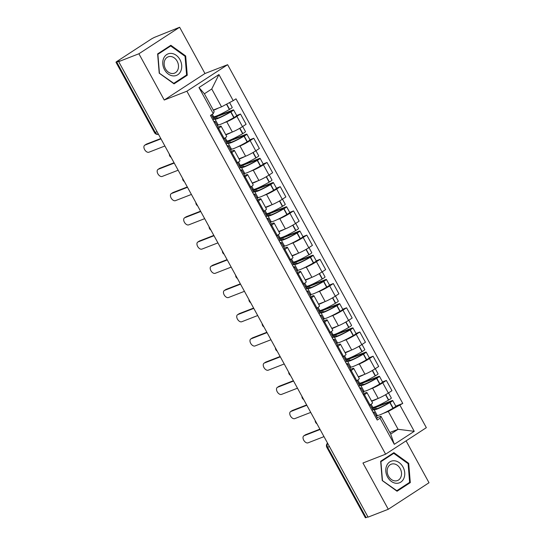 <?xml version="1.0" encoding="UTF-8"?>
<svg xmlns="http://www.w3.org/2000/svg" width="545" height="545" viewBox="0 0 545 545"><rect width="100%" height="100%" fill="white"/><g stroke="black" fill="none" stroke-linecap="round" stroke-linejoin="round"><path stroke-width="0.82" d="M179.632 27.25L138.907 53.764L118.694 61.633L368.073 517.137L388.285 509.268L362.956 463.005L385.608 454.189L426.34 427.668L227.619 64.698L204.961 73.514L179.632 27.25L155.087 37.114A3.556 0.354 -28.7 0 0 150.679 39.451L117.073 61.333A3.556 0.354 -28.7 0 0 115.983 62.253A3.556 0.354 -28.7 0 0 116.732 62.089L155.236 132.415A3.556 2.814 68.7 0 0 158.479 134.302A3.556 3.556 0 0 1 154.487 132.578A3.556 0.354 -28.7 0 0 155.236 132.415L157.055 131.706M388.285 509.268L429.017 482.747L406.08 440.857M138.907 53.764L164.236 100.028L186.887 91.213L385.608 454.189M118.694 61.633L119.88 60.863L116.732 62.089M367.93 516.878L366.111 517.587A3.556 0.354 151.3 0 1 365.368 517.75L326.864 447.425A3.556 0.354 -28.7 0 0 327.606 447.261L366.111 517.587M371.554 401.004L378.203 398.415A8.182 0.818 -28.7 0 0 388.34 393.04L391.964 390.683L386.351 380.437L382.726 382.794A8.182 0.818 151.3 0 1 372.596 388.169L369.926 389.212M364.442 394.703L370.055 404.949A8.182 0.818 -28.7 0 0 372.555 402.837L366.949 392.591A8.182 0.818 151.3 0 1 364.442 394.703L363.638 395.227M370.055 404.949L369.251 405.473M382.522 381.929L386.351 380.437M363.965 393.456L365.232 392.965A8.182 0.818 151.3 0 1 366.949 392.591M364.707 391.242L363.099 391.869M358.297 376.786L364.946 374.197A8.182 0.818 -28.7 0 0 375.083 368.822L378.7 366.465L373.093 356.219L369.469 358.576A8.182 0.818 151.3 0 1 359.332 363.951L356.668 364.993M355.987 381.255L356.791 380.73A8.182 0.818 -28.7 0 0 359.298 378.618L353.691 368.372A8.182 0.818 151.3 0 1 351.184 370.484L350.381 371.009M369.265 357.711L373.093 356.219M350.707 369.238L351.975 368.747A8.182 0.818 151.3 0 1 353.691 368.372M351.45 367.023L349.836 367.65M345.04 352.567L351.689 349.979A8.182 0.818 -28.7 0 0 361.819 344.603L365.443 342.246L359.829 332L356.212 334.358A8.182 0.818 151.3 0 1 346.075 339.733L343.404 340.775M342.73 357.036L343.534 356.512A8.182 0.818 -28.7 0 0 346.041 354.4L340.427 344.154A8.182 0.818 151.3 0 1 337.927 346.266L337.117 346.79M356.001 333.492L359.829 332M337.45 345.019L338.718 344.529A8.182 0.818 151.3 0 1 340.427 344.154M338.186 342.805L336.578 343.432M331.776 328.349L338.425 325.76A8.182 0.818 -28.7 0 0 348.562 320.385L352.186 318.028L346.572 307.782L342.948 310.139A8.182 0.818 151.3 0 1 332.818 315.514L330.147 316.55M329.473 332.818L330.277 332.293A8.182 0.818 -28.7 0 0 332.777 330.181L327.17 319.935A8.182 0.818 151.3 0 1 324.663 322.047L323.859 322.572M342.744 309.274L346.572 307.782M324.186 320.801L325.454 320.31A8.182 0.818 151.3 0 1 327.17 319.935M324.929 318.587L323.321 319.213M318.518 304.13L325.167 301.542A8.182 0.818 -28.7 0 0 335.304 296.167L338.922 293.81L333.315 283.564L329.691 285.921A8.182 0.818 151.3 0 1 319.554 291.296L316.89 292.331M316.209 308.599L317.013 308.075A8.182 0.818 -28.7 0 0 319.52 305.963L313.913 295.717A8.182 0.818 151.3 0 1 311.406 297.829L310.602 298.353M329.487 285.055L333.315 283.564M310.929 296.582L312.196 296.092A8.182 0.818 151.3 0 1 313.913 295.717M311.672 294.368L310.057 294.995M305.261 279.912L311.91 277.323A8.182 0.818 -28.7 0 0 322.041 271.948L325.665 269.591L320.051 259.345L316.434 261.702A8.182 0.818 151.3 0 1 306.297 267.077L303.626 268.113M302.952 284.381L303.756 283.856A8.182 0.818 -28.7 0 0 306.263 281.745L300.649 271.499A8.182 0.818 151.3 0 1 298.149 273.61L297.338 274.135M316.223 260.837L320.051 259.345M297.672 272.364L298.933 271.866A8.182 0.818 151.3 0 1 300.649 271.499M298.408 270.143L296.8 270.77M291.997 255.694L298.646 253.105A8.182 0.818 -28.7 0 0 308.783 247.73L312.408 245.373L306.794 235.127L303.17 237.484A8.182 0.818 151.3 0 1 293.04 242.859L290.369 243.894M289.695 260.163L290.499 259.638A8.182 0.818 -28.7 0 0 292.999 257.526L287.392 247.28A8.182 0.818 151.3 0 1 284.885 249.385L284.081 249.91M302.966 236.619L306.794 235.127M284.408 248.145L285.675 247.648A8.182 0.818 151.3 0 1 287.392 247.28M285.151 245.924L283.543 246.551M278.74 231.475L285.389 228.886A8.182 0.818 -28.7 0 0 295.526 223.511L299.144 221.154L293.537 210.908L289.913 213.265A8.182 0.818 151.3 0 1 279.776 218.64L277.112 219.676M276.431 235.937L277.235 235.413A8.182 0.818 -28.7 0 0 279.742 233.308L274.135 223.062A8.182 0.818 151.3 0 1 271.628 225.167L270.824 225.691M289.708 212.393L293.537 210.908M271.151 223.927L272.418 223.43A8.182 0.818 151.3 0 1 274.135 223.062M271.894 221.706L270.279 222.333M265.476 207.257L272.132 204.668A8.182 0.818 -28.7 0 0 282.262 199.293L285.887 196.936L280.273 186.69L276.656 189.047A8.182 0.818 151.3 0 1 266.519 194.422L263.848 195.457M263.174 211.719L263.978 211.194A8.182 0.818 -28.7 0 0 266.485 209.089L260.871 198.836A8.182 0.818 151.3 0 1 258.371 200.948L257.56 201.473M276.444 188.175L280.273 186.69M257.894 199.708L259.154 199.211A8.182 0.818 151.3 0 1 260.871 198.836M258.63 197.488L257.022 198.114M252.219 183.038L258.868 180.45A8.182 0.818 -28.7 0 0 269.005 175.074L272.623 172.717L267.016 162.471L263.392 164.828A8.182 0.818 151.3 0 1 253.262 170.204L250.591 171.239M249.917 187.5L250.72 186.976A8.182 0.818 -28.7 0 0 253.221 184.864L247.614 174.618A8.182 0.818 151.3 0 1 245.107 176.73L244.303 177.254M263.187 163.956L267.016 162.471M244.63 175.49L245.897 174.993A8.182 0.818 151.3 0 1 247.614 174.618M245.373 173.269L243.765 173.896M238.962 158.82L245.611 156.231A8.182 0.818 -28.7 0 0 255.748 150.856L259.366 148.499L253.759 138.246L250.135 140.61A8.182 0.818 151.3 0 1 239.998 145.985L237.334 147.021M236.653 163.282L237.457 162.757A8.182 0.818 -28.7 0 0 239.964 160.646L234.357 150.4A8.182 0.818 151.3 0 1 231.85 152.511L231.046 153.036M249.93 139.738L253.759 138.246M231.373 151.265L232.64 150.774A8.182 0.818 151.3 0 1 234.357 150.4M232.116 149.051L230.501 149.677M225.698 134.595L232.354 132.013A8.182 0.818 -28.7 0 0 242.484 126.638L246.108 124.274L240.495 114.028L236.877 116.392A8.182 0.818 151.3 0 1 226.74 121.767L224.07 122.802M223.396 139.064L224.199 138.539A8.182 0.818 -28.7 0 0 226.706 136.427L221.093 126.181A8.182 0.818 151.3 0 1 218.593 128.293L217.782 128.818M236.666 115.52L240.495 114.028M218.116 127.046L219.376 126.556A8.182 0.818 151.3 0 1 221.093 126.181M218.852 124.832L217.244 125.459M389.832 432.498L398.068 429.296L388.292 411.441L383.183 413.43M377.964 415.46L376.357 416.087M377.229 417.674L380.928 416.237L390.704 434.086L398.068 429.296L414.248 431.327L394.301 444.318L380.022 418.233L380.928 416.237M213.299 110.049L221.529 106.84L211.753 88.992L204.395 93.781L214.165 111.636L213.259 113.639L210.465 115.451L377.229 420.052L380.022 418.233M213.259 113.639L198.98 87.554L218.927 74.57L233.206 100.648L221.529 106.84M388.292 411.441L402.762 403.429L235.999 98.836L233.206 100.648M399.969 405.248L414.248 431.327M227.619 64.698L186.887 91.213M380.662 461.274L382.243 480.561L397.06 491.236L410.296 482.618L408.709 463.332L393.892 452.657L380.662 461.274M204.961 73.514L164.236 100.028M157.628 53.901L159.215 73.187L174.032 83.862L187.262 75.244L185.675 55.958L170.858 45.283L157.628 53.901M395.779 406.148L402.762 403.429M394.301 444.318L390.704 434.086M211.753 88.992L218.927 74.57M204.395 93.781L198.98 87.554M407.994 463.611L408.709 463.332M407.68 483.64L410.296 482.618M184.966 56.237L185.675 55.958M184.646 76.266L187.262 75.244M303.824 435.85L305.37 434.842A4.094 2.473 56.9 0 1 305.643 434.706L304.103 435.707A4.094 2.473 -123.1 0 0 303.824 435.85A4.094 2.473 -123.1 0 0 303.851 440.408A4.094 2.473 -123.1 0 0 308.014 442.847L323.996 436.627M373.461 413.165A13.516 1.349 -28.7 0 0 374.197 412.143A13.516 1.349 -28.7 0 0 372.937 412.211M374.197 412.143L377.297 417.804A13.516 1.349 151.3 0 1 376.561 418.826M372.664 410.106L374.122 409.533A13.516 1.349 -28.7 0 0 374.108 409.738A13.516 1.349 -28.7 0 0 389.845 402.605L390.056 402.482A4.489 0.45 -28.7 0 0 392.707 400.534A4.489 0.45 -28.7 0 0 391.766 400.739L374.013 407.646L373.795 407.244M392.707 400.534L395.813 406.202A4.489 0.45 151.3 0 1 393.163 408.144L392.945 408.273A13.516 1.349 151.3 0 1 377.208 415.406L374.108 409.738M388.537 392.911L391.351 398.054A4.489 0.45 151.3 0 1 388.701 399.996L388.483 400.119A13.516 1.349 151.3 0 1 372.746 407.258L371.097 404.24M371.799 407.428L372.473 408.655L390.227 401.747L389.185 402.714A11.207 1.117 151.3 0 1 376.139 408.627A11.207 1.117 151.3 0 1 376.241 408.307L376.466 408.716M320.085 429.487L304.103 435.707M370.205 404.846L372.834 409.656A13.516 1.349 151.3 0 1 372.099 410.678M372.657 407.095L371.649 407.483M377.12 415.242L376.111 415.637M377.651 398.633A13.516 1.349 151.3 0 1 371.697 401.263M376.241 408.307L372.828 409.636M319.901 429.153L305.643 434.706M372.473 408.655L374.013 407.646M403.92 478.251A11.561 9.136 68.7 0 0 399.192 462.63A11.561 9.136 68.7 0 0 386.63 465.798A11.561 9.136 68.7 0 0 391.351 481.419A11.561 9.136 68.7 0 0 403.92 478.251M400.888 477.1A8.754 6.915 68.7 0 0 399.349 467.276A8.754 6.915 68.7 0 0 391.174 464.224A8.754 6.915 68.7 0 0 387.802 467.671A8.754 6.915 68.7 0 0 389.348 477.495A8.754 6.915 68.7 0 0 397.523 480.54A8.754 6.915 68.7 0 0 400.888 477.1M382.454 480.37L380.914 461.683L393.735 453.338L408.096 463.679L409.629 482.366L396.808 490.711L382.236 480.458M391.528 454.196L393.735 453.338M180.886 70.877A11.561 9.136 68.7 0 0 176.164 55.256A11.561 9.136 68.7 0 0 163.602 58.424A11.561 9.136 68.7 0 0 168.323 74.052A11.561 9.136 68.7 0 0 180.886 70.877M177.861 69.726A8.754 6.915 68.7 0 0 176.314 59.902A8.754 6.915 68.7 0 0 168.139 56.85A8.754 6.915 68.7 0 0 164.774 60.297A8.754 6.915 68.7 0 0 166.314 70.121A8.754 6.915 68.7 0 0 174.489 73.166A8.754 6.915 68.7 0 0 177.861 69.726M159.426 72.996L157.887 54.309L170.708 45.964L185.062 56.305L186.601 74.992L173.78 83.337L159.208 73.085M168.494 46.822L170.708 45.964M290.567 411.632L292.106 410.623A4.094 2.473 56.9 0 1 292.386 410.48L290.846 411.489A4.094 2.473 -123.1 0 0 290.567 411.632A4.094 2.473 -123.1 0 0 290.587 416.189A4.094 2.473 -123.1 0 0 294.75 418.628L310.739 412.408M360.197 388.946A13.516 1.349 -28.7 0 0 360.94 387.924A13.516 1.349 -28.7 0 0 359.68 387.992M360.94 387.924L364.04 393.585A13.516 1.349 151.3 0 1 363.304 394.607M359.407 385.887L360.865 385.315A13.516 1.349 -28.7 0 0 360.851 385.519A13.516 1.349 -28.7 0 0 376.588 378.387L376.799 378.257A4.489 0.45 -28.7 0 0 379.449 376.316A4.489 0.45 -28.7 0 0 378.509 376.52L360.756 383.428L360.531 383.026M379.449 376.316L382.549 381.984A4.489 0.45 151.3 0 1 379.899 383.925L379.688 384.048A13.516 1.349 151.3 0 1 363.951 391.187L360.851 385.519M375.273 368.693L378.087 373.836A4.489 0.45 151.3 0 1 375.437 375.778L375.226 375.9A13.516 1.349 151.3 0 1 359.489 383.04L357.84 380.022M358.542 383.21L359.216 384.436L376.963 377.528L375.921 378.496A11.207 1.117 151.3 0 1 362.875 384.409A11.207 1.117 151.3 0 1 362.984 384.089L363.202 384.498M306.828 405.269L290.846 411.489M356.948 380.628L359.577 385.438A13.516 1.349 151.3 0 1 358.842 386.459M359.4 382.876L358.392 383.264M363.862 391.024L362.854 391.419M364.394 374.415A13.516 1.349 151.3 0 1 358.44 377.045M362.984 384.089L359.564 385.417M306.644 404.935L292.386 410.48M359.216 384.436L360.756 383.428M277.31 387.413L278.849 386.405A4.094 2.473 56.9 0 1 279.129 386.262L277.582 387.27A4.094 2.473 -123.1 0 0 277.31 387.413A4.094 2.473 -123.1 0 0 277.33 391.971A4.094 2.473 -123.1 0 0 281.493 394.41L297.475 388.19M346.94 364.721A13.516 1.349 -28.7 0 0 347.676 363.699A13.516 1.349 -28.7 0 0 346.416 363.774M347.676 363.699L350.782 369.367A13.516 1.349 151.3 0 1 350.04 370.389M346.15 361.662L347.601 361.097A13.516 1.349 -28.7 0 0 347.587 361.301A13.516 1.349 -28.7 0 0 363.324 354.168L363.542 354.039A4.489 0.45 -28.7 0 0 366.192 352.097A4.489 0.45 -28.7 0 0 365.245 352.302L347.499 359.209L347.274 358.808M366.192 352.097L369.292 357.765A4.489 0.45 151.3 0 1 366.642 359.707L366.431 359.829A13.516 1.349 151.3 0 1 350.694 366.969L347.587 361.301M362.016 344.474L364.83 349.618A4.489 0.45 151.3 0 1 362.18 351.559L361.969 351.682A13.516 1.349 151.3 0 1 346.232 358.814L344.576 355.803M345.285 358.992L345.952 360.218L363.706 353.31L362.663 354.277A11.207 1.117 151.3 0 1 349.618 360.191A11.207 1.117 151.3 0 1 349.72 359.87L349.945 360.279M293.564 381.05L277.582 387.27M343.684 356.41L346.32 361.219A13.516 1.349 151.3 0 1 345.578 362.241M346.143 358.658L345.128 359.046M350.605 366.805L349.59 367.201M351.13 350.197A13.516 1.349 151.3 0 1 345.176 352.826M349.72 359.87L346.307 361.199M293.387 380.717L279.129 386.262M345.952 360.218L347.499 359.209M264.046 363.195L265.592 362.187A4.094 2.473 56.9 0 1 265.865 362.044L264.325 363.052A4.094 2.473 -123.1 0 0 264.046 363.195A4.094 2.473 -123.1 0 0 264.073 367.752A4.094 2.473 -123.1 0 0 268.235 370.191L284.218 363.971M333.683 340.502A13.516 1.349 -28.7 0 0 334.419 339.481A13.516 1.349 -28.7 0 0 333.159 339.555M334.419 339.481L337.519 345.149A13.516 1.349 151.3 0 1 336.783 346.17M332.886 337.444L334.344 336.878A13.516 1.349 -28.7 0 0 334.33 337.083A13.516 1.349 -28.7 0 0 350.067 329.95L350.278 329.82A4.489 0.45 -28.7 0 0 352.928 327.879A4.489 0.45 -28.7 0 0 351.988 328.083L334.235 334.991L334.017 334.589M352.928 327.879L356.035 333.547A4.489 0.45 151.3 0 1 353.385 335.488L353.167 335.611A13.516 1.349 151.3 0 1 337.43 342.75L334.33 337.083M348.759 320.256L351.573 325.392A4.489 0.45 151.3 0 1 348.923 327.341L348.705 327.463A13.516 1.349 151.3 0 1 332.968 334.596L331.319 331.585M332.021 334.773L332.695 335.999L350.449 329.091L349.406 330.059A11.207 1.117 151.3 0 1 336.36 335.972A11.207 1.117 151.3 0 1 336.463 335.652L336.687 336.061M280.307 356.832L264.325 363.052M330.427 332.191L333.056 337.001A13.516 1.349 151.3 0 1 332.321 338.023M332.879 334.439L331.871 334.828M337.341 342.587L336.333 342.982M337.873 325.978A13.516 1.349 151.3 0 1 331.919 328.608M336.463 335.652L333.05 336.98M280.123 356.498L265.865 362.044M332.695 335.999L334.235 334.991M250.789 338.976L252.328 337.968A4.094 2.473 56.9 0 1 252.608 337.825L251.068 338.833A4.094 2.473 -123.1 0 0 250.789 338.976A4.094 2.473 -123.1 0 0 250.809 343.534A4.094 2.473 -123.1 0 0 254.971 345.973L270.96 339.753M320.419 316.284A13.516 1.349 -28.7 0 0 321.162 315.262A13.516 1.349 -28.7 0 0 319.901 315.337M321.162 315.262L324.261 320.93A13.516 1.349 151.3 0 1 323.526 321.952M319.629 313.225L321.087 312.66A13.516 1.349 -28.7 0 0 321.073 312.864A13.516 1.349 -28.7 0 0 336.81 305.725L337.021 305.602A4.489 0.45 -28.7 0 0 339.671 303.66A4.489 0.45 -28.7 0 0 338.731 303.865L320.978 310.773L320.753 310.364M339.671 303.66L342.771 309.328A4.489 0.45 151.3 0 1 340.121 311.27L339.91 311.393A13.516 1.349 151.3 0 1 324.173 318.532L321.073 312.864M335.495 296.037L338.309 301.174A4.489 0.45 151.3 0 1 335.659 303.122L335.447 303.245A13.516 1.349 151.3 0 1 319.711 310.377L318.062 307.366M318.764 310.555L319.438 311.781L337.185 304.873L336.142 305.84A11.207 1.117 151.3 0 1 323.096 311.754A11.207 1.117 151.3 0 1 323.205 311.433L323.423 311.842M267.05 332.614L251.068 338.833M317.17 307.973L319.799 312.782A13.516 1.349 151.3 0 1 319.063 313.804M319.622 310.214L318.614 310.609M324.084 318.369L323.076 318.764M324.616 301.76A13.516 1.349 151.3 0 1 318.661 304.389M323.205 311.433L319.786 312.762M266.866 332.28L252.608 337.825M319.438 311.781L320.978 310.773M237.525 314.758L239.071 313.75A4.094 2.473 56.9 0 1 239.35 313.607L237.804 314.615A4.094 2.473 -123.1 0 0 237.525 314.758A4.094 2.473 -123.1 0 0 237.552 319.316A4.094 2.473 -123.1 0 0 241.714 321.754L257.696 315.535M307.162 292.066A13.516 1.349 -28.7 0 0 307.898 291.044A13.516 1.349 -28.7 0 0 306.637 291.119M307.898 291.044L311.004 296.712A13.516 1.349 151.3 0 1 310.262 297.734M306.372 289.007L307.823 288.441A13.516 1.349 -28.7 0 0 307.809 288.646A13.516 1.349 -28.7 0 0 323.546 281.506L323.764 281.384A4.489 0.45 -28.7 0 0 326.414 279.442A4.489 0.45 -28.7 0 0 325.467 279.646L307.721 286.554L307.496 286.145M326.414 279.442L329.514 285.11A4.489 0.45 151.3 0 1 326.864 287.052L326.653 287.174A13.516 1.349 151.3 0 1 310.916 294.314L307.809 288.646M322.238 271.819L325.052 276.955A4.489 0.45 151.3 0 1 322.402 278.904L322.19 279.026A13.516 1.349 151.3 0 1 306.454 286.159L304.798 283.148M305.507 286.329L306.174 287.562L323.928 280.655L322.885 281.622A11.207 1.117 151.3 0 1 309.839 287.535A11.207 1.117 151.3 0 1 309.942 287.215L310.166 287.624M253.786 308.395L237.804 314.615M303.906 283.754L306.542 288.564A13.516 1.349 151.3 0 1 305.8 289.586M306.365 285.996L305.35 286.391M310.827 294.15L309.812 294.545M311.352 277.541A13.516 1.349 151.3 0 1 305.398 280.171M309.942 287.215L306.528 288.543M253.609 308.061L239.35 313.607M306.174 287.562L307.721 286.554M224.268 290.54L225.814 289.531A4.094 2.473 56.9 0 1 226.086 289.388L224.547 290.396A4.094 2.473 -123.1 0 0 224.268 290.54A4.094 2.473 -123.1 0 0 224.295 295.097A4.094 2.473 -123.1 0 0 228.457 297.536L244.439 291.316M293.905 267.847A13.516 1.349 -28.7 0 0 294.641 266.825A13.516 1.349 -28.7 0 0 293.38 266.9M294.641 266.825L297.74 272.493A13.516 1.349 151.3 0 1 297.005 273.515M293.108 264.788L294.566 264.223A13.516 1.349 -28.7 0 0 294.552 264.427A13.516 1.349 -28.7 0 0 310.289 257.288L310.5 257.165A4.489 0.45 -28.7 0 0 313.15 255.224A4.489 0.45 -28.7 0 0 312.21 255.428L294.457 262.336L294.239 261.927M313.15 255.224L316.257 260.892A4.489 0.45 151.3 0 1 313.607 262.833L313.389 262.956A13.516 1.349 151.3 0 1 297.652 270.095L294.552 264.427M308.981 247.6L311.795 252.737A4.489 0.45 151.3 0 1 309.144 254.685L308.926 254.808A13.516 1.349 151.3 0 1 293.19 261.941L291.541 258.93M292.243 262.111L292.917 263.344L310.67 256.436L309.628 257.404A11.207 1.117 151.3 0 1 296.582 263.317A11.207 1.117 151.3 0 1 296.684 262.997L296.909 263.405M240.529 284.177L224.547 290.396M290.649 259.536L293.278 264.345A13.516 1.349 151.3 0 1 292.542 265.367M293.101 261.777L292.093 262.172M297.563 269.932L296.555 270.327M298.095 253.323A13.516 1.349 151.3 0 1 292.14 255.952M296.684 262.997L293.271 264.325M240.345 283.843L226.086 289.388M292.917 263.344L294.457 262.336M211.01 266.314L212.55 265.313A4.094 2.473 56.9 0 1 212.829 265.17L211.29 266.178A4.094 2.473 -123.1 0 0 211.01 266.314A4.094 2.473 -123.1 0 0 211.031 270.879A4.094 2.473 -123.1 0 0 215.193 273.317L231.182 267.098M280.641 243.629A13.516 1.349 -28.7 0 0 281.384 242.607A13.516 1.349 -28.7 0 0 280.123 242.682M281.384 242.607L284.483 248.275A13.516 1.349 151.3 0 1 283.747 249.297M279.851 240.57L281.309 240.004A13.516 1.349 -28.7 0 0 281.295 240.209A13.516 1.349 -28.7 0 0 297.032 233.069L297.243 232.947A4.489 0.45 -28.7 0 0 299.893 231.005A4.489 0.45 -28.7 0 0 298.953 231.209L281.2 238.117L280.975 237.709M299.893 231.005L302.993 236.673A4.489 0.45 151.3 0 1 300.343 238.615L300.132 238.737A13.516 1.349 151.3 0 1 284.395 245.877L281.295 240.209M295.717 223.382L298.531 228.519A4.489 0.45 151.3 0 1 295.88 230.46L295.669 230.59A13.516 1.349 151.3 0 1 279.932 237.722L278.284 234.711M278.986 237.893L279.66 239.126L297.406 232.211L296.364 233.178A11.207 1.117 151.3 0 1 283.318 239.098A11.207 1.117 151.3 0 1 283.42 238.778L283.645 239.187M227.272 259.951L211.29 266.178M277.391 235.317L280.021 240.127A13.516 1.349 151.3 0 1 279.285 241.149M279.844 237.559L278.836 237.954M284.306 245.713L283.298 246.102M284.837 229.098A13.516 1.349 151.3 0 1 278.883 231.734M283.42 238.778L280.007 240.107M227.088 259.624L212.829 265.17M279.66 239.126L281.2 238.117M197.746 242.096L199.293 241.094A4.094 2.473 56.9 0 1 199.572 240.951L198.026 241.96A4.094 2.473 -123.1 0 0 197.746 242.096A4.094 2.473 -123.1 0 0 197.774 246.66A4.094 2.473 -123.1 0 0 201.936 249.099L217.918 242.879M267.384 219.41A13.516 1.349 -28.7 0 0 268.12 218.388A13.516 1.349 -28.7 0 0 266.859 218.463M268.12 218.388L271.226 224.056A13.516 1.349 151.3 0 1 270.484 225.078M266.594 216.351L268.045 215.786A13.516 1.349 -28.7 0 0 268.031 215.99A13.516 1.349 -28.7 0 0 283.768 208.851L283.986 208.728A4.489 0.45 -28.7 0 0 286.636 206.787A4.489 0.45 -28.7 0 0 285.689 206.991L267.942 213.899L267.718 213.49M286.636 206.787L289.736 212.455A4.489 0.45 151.3 0 1 287.086 214.396L286.874 214.519A13.516 1.349 151.3 0 1 271.137 221.658L268.031 215.99M282.46 199.163L285.273 204.3A4.489 0.45 151.3 0 1 282.623 206.242L282.412 206.371A13.516 1.349 151.3 0 1 266.675 213.504L265.02 210.493M265.722 213.674L266.396 214.907L284.149 207.992L283.107 208.96A11.207 1.117 151.3 0 1 270.061 214.88A11.207 1.117 151.3 0 1 270.163 214.56L270.388 214.962M214.008 235.733L198.026 241.96M264.127 211.099L266.764 215.902A13.516 1.349 151.3 0 1 266.021 216.93M266.587 213.34L265.572 213.735M271.049 221.495L270.034 221.883M271.574 204.879A13.516 1.349 151.3 0 1 265.619 207.516M270.163 214.56L266.75 215.888M213.831 235.406L199.572 240.951M266.396 214.907L267.942 213.899M184.489 217.877L186.036 216.876A4.094 2.473 56.9 0 1 186.308 216.733L184.769 217.734A4.094 2.473 -123.1 0 0 184.489 217.877A4.094 2.473 -123.1 0 0 184.517 222.442A4.094 2.473 -123.1 0 0 188.679 224.881L204.661 218.661M254.12 195.192A13.516 1.349 -28.7 0 0 254.862 194.17A13.516 1.349 -28.7 0 0 253.602 194.238M254.862 194.17L257.962 199.838A13.516 1.349 151.3 0 1 257.226 200.86M253.33 192.133L254.787 191.567A13.516 1.349 -28.7 0 0 254.774 191.772A13.516 1.349 -28.7 0 0 270.511 184.632L270.722 184.51A4.489 0.45 -28.7 0 0 273.372 182.568A4.489 0.45 -28.7 0 0 272.432 182.773L254.678 189.68L254.46 189.272M273.372 182.568L276.478 188.236A4.489 0.45 151.3 0 1 273.828 190.178L273.61 190.3A13.516 1.349 151.3 0 1 257.874 197.433L254.774 191.772M269.203 174.945L272.016 180.082A4.489 0.45 151.3 0 1 269.366 182.023L269.148 182.153A13.516 1.349 151.3 0 1 253.411 189.285L251.763 186.267M252.464 189.456L253.139 190.682L270.892 183.774L269.85 184.741A11.207 1.117 151.3 0 1 256.804 190.661A11.207 1.117 151.3 0 1 256.906 190.341L257.131 190.743M200.751 211.515L184.769 217.734M256.906 190.341L253.493 191.67A13.516 1.349 151.3 0 1 252.764 192.705M253.323 189.122L252.315 189.517M257.785 197.276L256.777 197.665M258.316 180.661A13.516 1.349 151.3 0 1 252.362 183.297M200.567 211.181L186.308 216.733M253.139 190.682L254.678 189.68M171.232 193.659L172.772 192.658A4.094 2.473 56.9 0 1 173.051 192.514L171.512 193.516A4.094 2.473 -123.1 0 0 171.232 193.659A4.094 2.473 -123.1 0 0 171.253 198.223A4.094 2.473 -123.1 0 0 175.415 200.662L191.404 194.442M240.863 170.973A13.516 1.349 -28.7 0 0 241.605 169.951A13.516 1.349 -28.7 0 0 240.345 170.02M241.605 169.951L244.705 175.619A13.516 1.349 151.3 0 1 243.969 176.641M240.072 167.915L241.53 167.349A13.516 1.349 -28.7 0 0 241.517 167.553A13.516 1.349 -28.7 0 0 257.254 160.414L257.465 160.291A4.489 0.45 -28.7 0 0 260.115 158.35A4.489 0.45 -28.7 0 0 259.175 158.554L241.421 165.462L241.197 165.053M260.115 158.35L263.215 164.011A4.489 0.45 151.3 0 1 260.565 165.959L260.353 166.082A13.516 1.349 151.3 0 1 244.616 173.215L241.517 167.553M255.939 150.727L258.752 155.863A4.489 0.45 151.3 0 1 256.102 157.805L255.891 157.927A13.516 1.349 151.3 0 1 240.154 165.067L238.506 162.049M239.207 165.237L239.875 166.463L257.628 159.556L256.586 160.523A11.207 1.117 151.3 0 1 243.54 166.443A11.207 1.117 151.3 0 1 243.642 166.123L243.867 166.525M187.494 187.296L171.512 193.516M243.642 166.123L240.229 167.451A13.516 1.349 151.3 0 1 239.507 168.487M240.066 164.903L239.057 165.298M244.528 173.051L243.52 173.446M245.059 156.442A13.516 1.349 151.3 0 1 239.105 159.072M187.31 186.962L173.051 192.514M239.875 166.463L241.421 165.462M157.968 169.441L159.515 168.439A4.094 2.473 56.9 0 1 159.794 168.296L158.248 169.297A4.094 2.473 -123.1 0 0 157.968 169.441A4.094 2.473 -123.1 0 0 157.995 174.005A4.094 2.473 -123.1 0 0 162.158 176.444L178.14 170.224M227.606 146.755A13.516 1.349 -28.7 0 0 228.341 145.733A13.516 1.349 -28.7 0 0 227.081 145.801M228.341 145.733L231.448 151.401A13.516 1.349 151.3 0 1 230.705 152.423M226.815 143.696L228.266 143.131A13.516 1.349 -28.7 0 0 228.253 143.335A13.516 1.349 -28.7 0 0 243.99 136.196L244.208 136.073A4.489 0.45 -28.7 0 0 246.858 134.131A4.489 0.45 -28.7 0 0 245.911 134.336L228.164 141.244L227.939 140.835M246.858 134.131L249.957 139.792A4.489 0.45 151.3 0 1 247.307 141.741L247.096 141.864A13.516 1.349 151.3 0 1 231.359 148.996L228.253 143.335M242.682 126.508L245.495 131.645A4.489 0.45 151.3 0 1 242.845 133.586L242.634 133.709A13.516 1.349 151.3 0 1 226.897 140.848L225.242 137.831M225.943 141.019L226.618 142.245L244.371 135.337L243.329 136.305A11.207 1.117 151.3 0 1 230.283 142.225A11.207 1.117 151.3 0 1 230.385 141.898L230.61 142.306M174.23 163.078L158.248 169.297M224.349 138.444L226.986 143.246A13.516 1.349 151.3 0 1 226.243 144.268M226.809 140.685L225.793 141.08M231.271 148.833L230.256 149.228M231.795 132.224A13.516 1.349 151.3 0 1 225.841 134.853M230.385 141.898L226.972 143.226M174.053 162.744L159.794 168.296M226.618 142.245L228.164 141.244M144.711 145.222L146.258 144.221A4.094 2.473 56.9 0 1 146.53 144.078L144.99 145.079A4.094 2.473 -123.1 0 0 144.711 145.222A4.094 2.473 -123.1 0 0 144.738 149.786A4.094 2.473 -123.1 0 0 148.901 152.225L164.883 145.999M214.342 122.536A13.516 1.349 -28.7 0 0 215.084 121.515A13.516 1.349 -28.7 0 0 213.824 121.583M215.084 121.515L218.184 127.183A13.516 1.349 151.3 0 1 217.448 128.204M213.551 119.478L215.009 118.912A13.516 1.349 -28.7 0 0 214.996 119.117A13.516 1.349 -28.7 0 0 230.733 111.977L230.944 111.854A4.489 0.45 -28.7 0 0 233.594 109.913A4.489 0.45 -28.7 0 0 232.654 110.117L214.9 117.025L214.682 116.616M233.594 109.913L236.7 115.574A4.489 0.45 151.3 0 1 234.05 117.522L233.832 117.645A13.516 1.349 151.3 0 1 218.095 124.778L214.996 119.117M229.581 102.576L232.238 107.426A4.489 0.45 151.3 0 1 229.588 109.368L229.37 109.49A13.516 1.349 151.3 0 1 213.633 116.63L212.332 114.246M212.686 116.8L213.361 118.027L231.114 111.119L230.072 112.086A11.207 1.117 151.3 0 1 217.026 118.006A11.207 1.117 151.3 0 1 217.128 117.679L217.353 118.088M160.973 138.859L144.99 145.079M217.128 117.679L213.715 119.008A13.516 1.349 151.3 0 1 212.986 120.05M213.545 116.467L212.536 116.862M218.007 124.614L216.999 125.009M218.538 108.005A13.516 1.349 151.3 0 1 213.442 110.315M160.789 138.525L146.53 144.078M213.361 118.027L214.9 117.025M226.74 121.767L232.354 132.013M239.998 145.985L245.611 156.231M253.262 170.204L258.868 180.45M266.519 194.422L272.132 204.668M279.776 218.64L285.389 228.886M293.04 242.859L298.646 253.105M306.297 267.077L311.91 277.323M319.554 291.296L325.167 301.542M332.818 315.514L338.425 325.76M346.075 339.733L351.689 349.979M359.332 363.951L364.946 374.197M372.596 388.169L378.203 398.415M231.85 152.511L237.457 162.757M245.107 176.73L250.72 186.976M258.371 200.948L263.978 211.194M271.628 225.167L277.235 235.413M284.885 249.385L290.499 259.638M298.149 273.61L303.756 283.856M311.406 297.829L317.013 308.075M324.663 322.047L330.277 332.293M337.927 346.266L343.534 356.512M351.184 370.484L356.791 380.73M218.593 128.293L224.199 138.539M250.135 140.61L255.748 150.856M263.392 164.828L269.005 175.074M276.656 189.047L282.262 199.293M289.913 213.265L295.526 223.511M303.17 237.484L308.783 247.73M316.434 261.702L322.041 271.948M329.691 285.921L335.304 296.167M342.948 310.139L348.562 320.385M356.212 334.358L361.819 344.603M369.469 358.576L375.083 368.822M382.726 382.794L388.34 393.04M236.877 116.392L242.484 126.638M327.62 443.248A3.556 2.814 68.7 0 0 327.606 447.261L329.432 446.553M389.845 402.605L392.945 408.273M390.056 402.482L393.163 408.144M385.758 394.621L388.701 399.996M385.547 394.744L388.483 400.119M376.588 378.387L379.688 384.048M376.799 378.257L379.899 383.925M372.494 370.402L375.437 375.778M372.283 370.525L375.226 375.9M363.324 354.168L366.431 359.829M363.542 354.039L366.642 359.707M359.237 346.184L362.18 351.559M359.026 346.307L361.969 351.682M350.067 329.95L353.167 335.611M350.278 329.82L353.385 335.488M345.98 321.966L348.923 327.341M345.768 322.088L348.705 327.463M336.81 305.725L339.91 311.393M337.021 305.602L340.121 311.27M332.716 297.747L335.659 303.122M332.505 297.87L335.447 303.245M323.546 281.506L326.653 287.174M323.764 281.384L326.864 287.052M319.459 273.529L322.402 278.904M319.247 273.651L322.19 279.026M310.289 257.288L313.389 262.956M310.5 257.165L313.607 262.833M306.201 249.31L309.144 254.685M305.983 249.433L308.926 254.808M297.032 233.069L300.132 238.737M297.243 232.947L300.343 238.615M292.938 225.092L295.88 230.46M292.726 225.214L295.669 230.59M283.768 208.851L286.874 214.519M283.986 208.728L287.086 214.396M279.68 200.873L282.623 206.242M279.469 200.996L282.412 206.371M270.511 184.632L273.61 190.3M270.722 184.51L273.828 190.178M266.423 176.655L269.366 182.023M266.205 176.778L269.148 182.153M257.254 160.414L260.353 166.082M257.465 160.291L260.565 165.959M253.159 152.43L256.102 157.805M252.948 152.559L255.891 157.927M243.99 136.196L247.096 141.864M244.208 136.073L247.307 141.741M239.902 128.211L242.845 133.586M239.691 128.334L242.634 133.709M230.733 111.977L233.832 117.645M230.944 111.854L234.05 117.522M226.7 104.102L229.588 109.368M226.482 104.218L229.37 109.49M315.201 420.563A3.556 3.556 0 0 0 316.958 423.778M301.937 396.344A3.556 3.556 0 0 0 303.701 399.56M288.68 372.126A3.556 3.556 0 0 0 290.444 375.342M275.423 347.908A3.556 3.556 0 0 0 277.18 351.116M262.159 323.682A3.556 3.556 0 0 0 263.923 326.898M248.902 299.464A3.556 3.556 0 0 0 250.659 302.679M235.644 275.245A3.556 3.556 0 0 0 237.402 278.461M222.38 251.027A3.556 3.556 0 0 0 224.145 254.243M209.123 226.809A3.556 3.556 0 0 0 210.881 230.024M195.866 202.59A3.556 3.556 0 0 0 197.624 205.806M182.602 178.372A3.556 3.556 0 0 0 184.367 181.587M169.345 154.153A3.556 3.556 0 0 0 171.103 157.369M154.487 132.578L115.983 62.253M327.552 443.119A3.556 3.556 0 0 0 326.864 447.425M250.87 186.881L253.5 191.683M237.613 162.662L240.243 167.465M211.426 114.832L213.722 119.028"/></g></svg>
